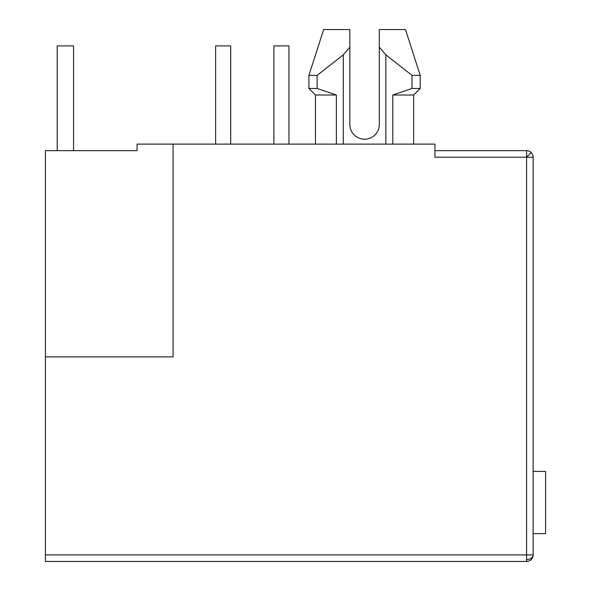 <?xml version="1.0" encoding="UTF-8"?>
<svg xmlns="http://www.w3.org/2000/svg" width="591" height="591" viewBox="0 0 591 591"><rect width="100%" height="100%" fill="white"/><g stroke="black" fill="none" stroke-linecap="round" stroke-linejoin="round"><path stroke-width="0.89" d="M533.134 157.206L533.134 554.905L45.426 554.905L45.426 356.875L173.082 356.875L173.082 144.115L434.939 144.115L434.939 157.206L526.588 157.206L526.588 150.661A6.545 6.545 0 0 1 533.134 157.206L526.588 157.206L526.588 559.529A6.545 4.632 -0 0 0 533.134 554.905A6.545 6.545 0 0 1 526.588 561.45L45.426 561.45L45.426 554.905M379.296 124.472A14.731 14.731 0 0 1 364.566 139.203A14.731 14.731 0 0 0 379.296 124.472L379.296 47.169L385.842 54.837L412.008 75.375L412.008 88.465L392.779 95.018L392.779 144.115M45.426 356.875L45.426 150.661L137.075 150.661L137.075 144.115L173.082 144.115M434.939 150.661L526.588 150.661A6.545 6.545 0 0 1 531.22 152.574L526.588 157.206M336.353 144.115L336.353 95.018L315.468 95.018L315.468 144.115M413.663 144.115L413.663 95.018L392.779 95.018M317.123 75.375L343.29 54.837L349.835 47.169L349.835 29.55L323.646 29.55L308.923 75.375L317.123 75.375L317.123 88.465L336.353 95.018L317.123 88.465L308.923 88.465L315.468 95.018M413.663 95.018L420.208 88.465L412.008 88.465M379.296 29.55L379.296 47.169L379.296 29.55L405.478 29.55L420.208 75.375L412.008 75.375M349.835 124.472A14.731 14.731 0 0 0 364.566 139.203A14.731 14.731 0 0 1 349.835 124.472L349.835 47.169M343.29 144.115L343.29 54.837M385.842 54.837L385.842 144.115M533.134 471.433L545.574 471.433L545.574 533.629L533.134 533.629M57.209 150.661L57.209 45.913L73.572 45.913L73.572 150.661M230.689 144.115L230.689 45.913L215.634 45.913L215.634 144.115M288.955 144.115L288.955 45.913L273.899 45.913L273.899 144.115M526.588 561.45L526.588 559.529M323.646 29.55L308.923 75.375L308.923 88.465M405.478 29.55L420.208 75.375L420.208 88.465"/></g></svg>
